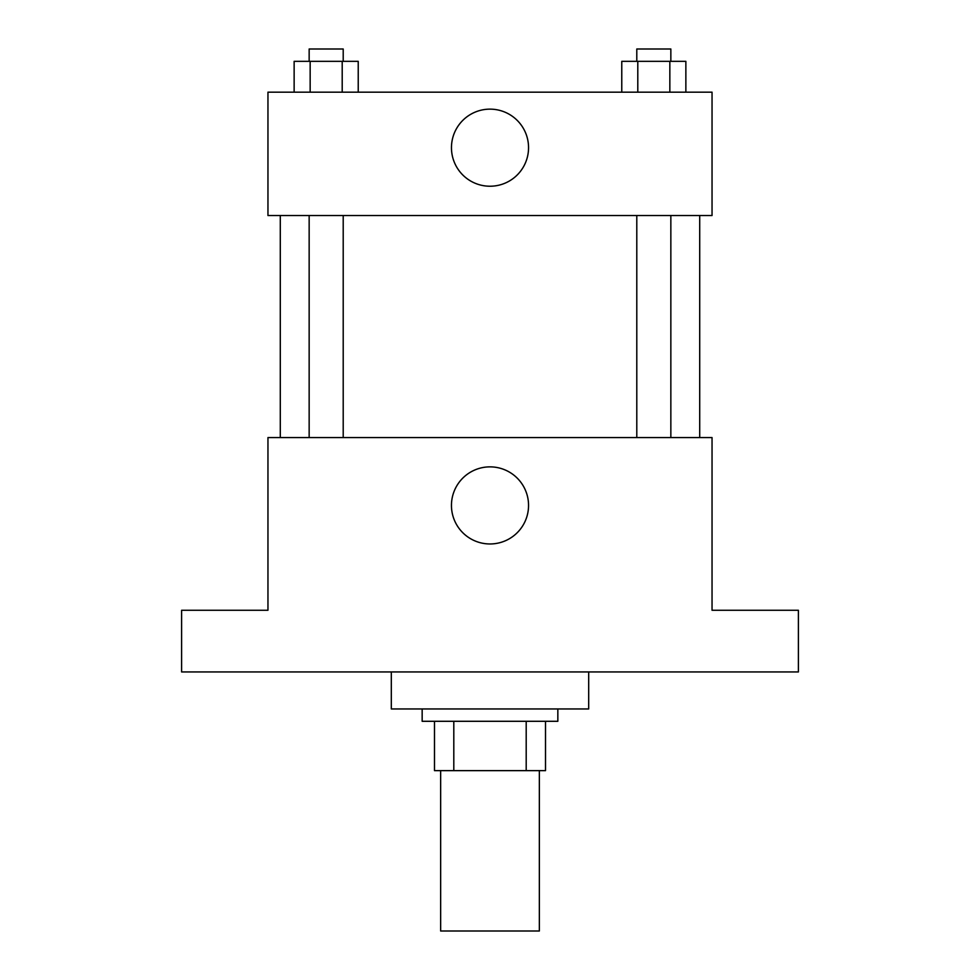 <?xml version="1.0" encoding="UTF-8"?>
<svg xmlns="http://www.w3.org/2000/svg" width="980" height="980" viewBox="0 0 980 980"><rect width="100%" height="100%" fill="white"/><g stroke="black" fill="none" stroke-linecap="round" stroke-linejoin="round"><path stroke-width="1.47" d="M440.657 770.635L440.657 931L539.343 931L539.343 770.635M526.199 721.292L526.199 770.635L434.495 770.635L434.495 721.292M526.199 770.635L545.505 770.635L545.505 721.292L545.505 770.635M557.841 708.957L557.841 721.292L422.16 721.292L422.16 708.957M453.801 721.292L453.801 770.635M391.314 671.949L391.314 708.957L588.686 708.957L588.686 671.949M798.394 671.949L181.606 671.949L181.606 610.271L267.957 610.271L267.957 437.57L712.043 437.57L712.043 610.271L798.394 610.271L798.394 671.949M528.551 505.423A38.551 38.551 0 0 1 470.731 538.804A38.551 38.551 0 0 1 470.731 472.029A38.551 38.551 0 0 1 528.551 505.423M699.708 215.526L699.708 437.57M636.792 437.57L636.792 215.526M343.208 215.526L343.208 437.57M712.043 215.526L267.957 215.526L267.957 92.169L712.043 92.169L712.043 215.526M528.551 147.686A38.551 38.551 0 0 1 470.731 181.067A38.551 38.551 0 0 1 470.731 114.305A38.551 38.551 0 0 1 528.551 147.686M685.865 92.169L685.865 61.336L621.773 61.336L621.773 92.169M669.842 61.336L669.842 92.169M637.796 61.336L637.796 92.169M636.792 61.336L636.792 49L670.847 49L670.847 61.336M358.227 92.169L358.227 61.336L294.135 61.336L294.135 92.169M342.204 61.336L342.204 92.169M310.158 61.336L310.158 92.169M309.153 61.336L309.153 49L343.208 49L343.208 61.336M280.292 215.526L280.292 437.57M670.847 437.57L670.847 215.526M309.153 215.526L309.153 437.57"/></g></svg>
